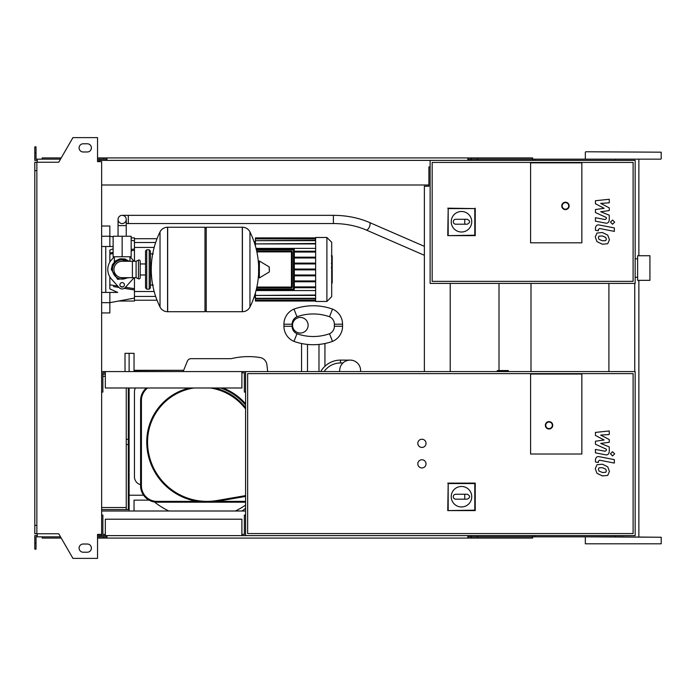 <?xml version="1.0" encoding="UTF-8"?>
<svg xmlns="http://www.w3.org/2000/svg" width="696" height="696" viewBox="0 0 696 696"><rect width="100%" height="100%" fill="white"/><g stroke="black" fill="none" stroke-linecap="round" stroke-linejoin="round"><path stroke-width="1.04" d="M122.148 215.342A4.098 4.098 0 0 0 118.05 219.44A4.098 4.098 0 0 0 122.148 223.538A4.098 4.098 0 0 0 126.246 219.44A4.098 4.098 0 0 0 122.148 215.342A4.098 4.098 0 0 0 118.05 219.44L118.05 225.591L126.246 225.591L126.246 219.44A4.098 4.098 0 0 0 122.148 215.342L333.401 215.342L333.401 223.538L128.299 223.538L128.299 215.342M128.917 236.249L115.379 236.249M122.148 256.754L131.17 256.754L131.17 236.249L113.126 236.249L113.126 256.754L122.148 256.754L122.148 236.249M605.711 240.633L606.329 239.128L605.711 237.414L602.371 235.97L598.995 236.109L598.386 237.588L598.995 239.328L602.371 240.773L605.711 240.633M607.73 235.126L602.371 232.516L596.977 233.038L595.271 236.979L596.977 241.616L602.371 244.226L607.73 243.704L609.435 239.737L607.73 235.126M614.351 227.931L599.395 225.025C597.09 224.504 595.767 225.591 595.437 228.288L595.437 230.254L598.351 230.82L598.351 229.497L599.604 228.514L614.351 231.385L614.351 227.931M610.453 222.137L612.55 224.225L614.646 222.137L612.55 220.04L610.453 222.137M595.437 203.737L604.119 208.321L595.437 209.522L595.437 212.541L606.355 217.509L606.355 218.588L605.111 219.571L595.428 217.709L595.428 221.163L605.337 223.059C607.643 223.573 608.957 222.476 609.278 219.779L609.27 215.203L600.718 211.749L609.27 210.566L609.27 207.869L600.718 203.389L609.27 202.823L609.27 199.265L595.437 200.718L595.437 203.737M332.192 256.076L332.192 262.784M332.192 256.389L331.696 256.389M331.696 263.784L332.192 263.784L332.192 267.647L331.696 267.595M332.192 265.855L331.696 265.855M331.696 270.587L332.192 270.587L332.192 268.073L331.696 268.073M332.192 270.587L332.192 283.055L331.696 283.055M332.192 280.914L331.696 280.914M332.192 280.575L331.696 280.575M332.192 277.887L331.696 277.887M332.192 276.269L331.696 276.269M332.192 275.564L331.696 275.564M332.192 273.485L331.696 273.485M530.587 242.817L530.587 162.847L581.847 162.847L581.847 242.817L530.587 242.817L530.587 162.847L581.847 162.847L581.847 242.817L530.587 242.817M633.108 281.358L432.173 281.358L432.173 162.438L633.108 162.438L633.108 281.358M635.161 283.411L635.161 160.385L430.119 160.385L430.119 283.411L635.161 283.411M451.234 221.746A10.249 10.249 0 0 1 461.492 211.497A10.249 10.249 0 0 1 471.74 221.746A10.249 10.249 0 0 1 461.492 232.003A10.249 10.249 0 0 1 451.234 221.746M467.233 219.292C470.392 220.928 470.392 222.572 467.233 224.208L464.771 224.208L464.771 219.292L467.233 219.292M464.771 224.208L455.75 224.208A2.462 2.462 0 0 1 453.287 221.746A2.462 2.462 0 0 1 455.75 219.292L464.771 219.292M448.18 235.205L448.18 208.591L474.794 208.591L474.794 235.205L447.754 235.64L448.18 208.591M447.754 208.165L474.794 208.591M475.229 208.165L475.229 235.64L474.794 235.205M475.229 235.64L447.754 235.64M569.137 205.903A3.689 3.689 0 0 0 565.448 202.214A3.689 3.689 0 0 0 561.759 205.903A3.689 3.689 0 0 0 565.448 209.6A3.689 3.689 0 0 0 569.137 205.903A3.689 3.689 0 0 1 565.448 209.6A3.689 3.689 0 0 1 561.759 205.903M122.148 259.834C112.039 263.932 112.039 263.932 122.148 259.834L127.211 261.27L125.202 260.33M149.214 289.153L149.214 249.786L146.752 249.786L146.752 289.153L149.214 289.153L150.44 287.926L150.44 251.012L150.44 253.883L153.311 253.883M242.304 311.704L242.304 227.227L242.408 311.704A8.404 8.404 0 0 0 249.951 307.023L249.951 231.916A8.404 8.404 0 0 0 242.408 227.227L206.216 227.227L206.216 311.704L242.304 311.704M258.599 269.465L258.599 261.452L259.382 261.017L259.382 277.921L258.599 277.486L258.599 269.465M269.369 269.465L269.369 271.64L269.369 269.465M160.019 231.916A8.404 8.404 0 0 1 167.562 227.227L204.981 227.227L204.981 311.704L167.666 311.704L167.666 227.227L167.562 311.704A8.404 8.404 0 0 1 160.019 307.023L160.019 231.916A84.886 84.886 0 0 0 160.019 307.023M150.44 287.926L150.44 269.465M140.192 261.27A1.227 1.227 0 0 0 138.434 260.156L138.434 278.783A1.227 1.227 0 0 0 140.192 277.669L140.192 261.27M132.397 261.27L132.397 277.669L122.148 277.669A8.204 8.204 0 0 1 113.944 269.465A8.204 8.204 0 0 1 122.148 261.27L136.094 261.27L136.094 277.669L138.434 278.783M124.401 284.847A2.253 2.253 0 0 1 122.148 287.1A2.253 2.253 0 0 1 119.895 284.847A2.253 2.253 0 0 1 122.148 282.593A2.253 2.253 0 0 1 124.401 284.847M133.928 277.669A14.355 14.355 0 0 1 132.849 279.035L125.202 287.579A4.098 4.098 0 0 1 119.094 287.579L111.447 279.035A14.355 14.355 0 0 1 111.447 259.904L114.266 256.754M130.03 256.754L132.849 259.904A14.355 14.355 0 0 1 133.928 261.27M315.627 237.484L315.627 301.455L326.902 301.455L326.902 237.484L315.627 237.484M326.902 301.455L331.696 296.661L331.696 242.278L326.902 237.484M315.627 290.554L256.041 290.554M292.25 287.065L291.433 287.065L291.433 287.883L256.685 287.883L291.433 287.883A0.818 0.818 0 0 0 292.25 287.065L292.25 251.874A0.818 0.818 0 0 0 291.433 251.056L256.685 251.056M256.398 249.829L293.477 249.829L293.477 289.11L294.304 289.11A0.818 0.818 0 0 1 293.477 289.936A0.818 0.818 0 0 0 294.304 289.11L294.304 249.829A0.818 0.818 0 0 0 293.477 249.003L256.198 249.003L293.477 249.003L293.477 249.829L294.304 249.829M256.198 289.936L293.477 289.936L256.198 289.936M315.627 287.718L294.304 287.718M315.627 286.9L294.304 286.9M256.041 248.385L315.627 248.385M315.627 238.302L255.423 237.893L255.423 246.097M315.627 251.221L294.304 251.221M315.627 243.913L255.423 243.913L315.627 243.504M315.627 240.659L255.423 240.659L315.627 240.25M315.627 238.876L255.423 238.876L315.627 238.467M315.627 295.026L255.423 295.435L255.423 292.842M315.627 298.28L255.423 298.28L255.423 295.435L315.627 295.435M315.627 300.063L255.423 300.063L255.423 298.688L315.627 298.688M315.627 300.637L255.423 300.637L315.627 300.472M315.627 252.039L294.304 252.039M315.627 269.883L294.304 269.883M315.627 275.007L294.304 275.007M315.627 275.825L294.304 275.825M315.627 280.949L294.304 280.949M315.627 281.776L294.304 281.776M315.627 269.056L294.304 269.056M315.627 257.163L294.304 257.163M315.627 263.932L294.304 263.932M315.627 257.99L294.304 257.99M315.627 263.114L294.304 263.114M109.846 276.86L109.846 288.884L117.711 292.433L109.846 292.433L109.846 302.682L101.642 302.682M130.5 289.345L124.297 288.335L134.45 289.988L134.45 298.071L109.846 302.682L109.846 312.939L101.642 312.939M113.439 286.569L118.999 287.483M101.642 246.506L113.126 246.506M113.126 248.907L109.846 250.055L109.846 262.079M134.45 261.27L134.45 248.95L131.17 249.481L134.45 248.95L134.45 237.893L131.17 237.893M113.126 252.422L109.846 252.961M134.45 289.988L134.45 288.683L125.471 287.283M123.061 286.909L120.643 286.526M117.746 286.073L109.846 284.821M134.45 288.683L134.45 277.669M109.846 254.118L113.126 253.596M131.17 250.769L134.45 250.255M109.846 246.506L109.846 226L101.642 226M118.59 301.046L134.45 301.046L134.45 298.071M105.748 246.506L105.748 292.433M101.642 292.433L109.846 292.433M649.925 280.34L649.925 255.728L637.623 255.728L637.623 280.34L649.925 280.34M530.996 283.411L530.996 371.577M497.292 371.577L497.292 370.55L508.324 370.55L508.324 371.577M105.331 534.38L102.877 534.38L102.877 515.11L101.642 515.11M241.895 534.38L244.348 534.38L244.348 515.11L245.584 515.11L245.584 535.615L635.161 535.615L635.161 371.577L101.642 371.577M241.895 535.615L241.895 519.207L105.331 519.207L105.331 535.615L245.584 535.615M36.853 170.642L34.8 170.642L34.8 162.229L36.853 162.229L36.853 533.771L58.734 533.771L72.941 558.375L97.544 558.375L97.544 534.38L101.642 534.38L101.642 535.615L105.331 535.615M105.331 372.812L102.877 372.812L102.877 392.083L101.642 392.083M241.895 372.812L244.348 372.812L244.348 392.083L245.584 392.083L245.584 371.577M241.895 371.577L241.895 387.985L105.331 387.985L105.331 371.577M421.915 467.947A4.098 4.098 0 0 1 417.817 463.849A4.098 4.098 0 0 1 421.915 459.752A4.098 4.098 0 0 1 426.022 463.849A4.098 4.098 0 0 1 421.915 467.947M421.915 447.441A4.098 4.098 0 0 1 417.817 443.343A4.098 4.098 0 0 1 421.915 439.246A4.098 4.098 0 0 1 426.022 443.343A4.098 4.098 0 0 1 421.915 447.441M530.587 454.01L530.587 374.039L581.847 374.039L581.847 454.01L530.587 454.01L530.587 374.039L581.847 374.039L581.847 454.01L530.587 454.01M633.108 533.562L247.637 533.562L247.637 373.63L633.108 373.63L633.108 533.562M245.584 515.11L245.584 392.083M451.234 496.709A10.249 10.249 0 0 1 461.492 486.46A10.249 10.249 0 0 1 471.74 496.709A10.249 10.249 0 0 1 461.492 506.958A10.249 10.249 0 0 1 451.234 496.709M467.233 494.247C470.392 495.891 470.392 497.527 467.233 499.171L464.771 499.171L464.771 494.247L467.233 494.247M464.771 499.171L455.75 499.171A2.462 2.462 0 0 1 453.287 496.709A2.462 2.462 0 0 1 455.75 494.247L464.771 494.247M448.18 510.168L448.18 483.555L474.794 483.555L474.794 510.168L447.754 510.594L448.18 483.555M447.754 483.12L475.229 483.12L474.794 483.555M475.229 483.12L475.229 510.594L474.794 510.168M475.229 510.594L447.754 510.594M552.737 425.3A3.689 3.689 0 0 0 549.04 421.611A3.689 3.689 0 0 0 545.351 425.3A3.689 3.689 0 0 0 549.04 428.988A3.689 3.689 0 0 0 552.737 425.3A3.689 3.689 0 0 1 549.04 428.988A3.689 3.689 0 0 1 545.351 425.3M499.006 370.55L499.006 283.411M129.117 371.577L129.117 353.333L125.019 353.333L125.019 371.577M129.117 511.003L129.117 387.985M101.642 507.523L126.246 507.523M102.877 374.248L105.331 374.248M101.642 509.576L126.246 509.576L126.246 387.985M102.877 376.292L105.331 376.292M128.299 387.985L128.299 509.576L126.246 509.576M605.711 472.323L606.329 470.827L605.711 469.113L602.371 467.668L598.995 467.808L598.386 469.287L598.995 471.018L602.371 472.471L605.711 472.323M607.73 466.825L602.371 464.215L596.977 464.737L595.271 468.678L596.977 473.315L602.371 475.925L607.73 475.403L609.435 471.427L607.73 466.825M614.351 459.63L599.395 456.724C597.09 456.193 595.767 457.289 595.437 459.986L595.437 461.953L598.351 462.518L598.351 461.196L599.604 460.213L614.351 463.075L614.351 459.63M610.453 453.827L612.55 455.923L614.646 453.827L612.55 451.739L610.453 453.827M595.437 435.435L604.119 440.011L595.437 441.22L595.437 444.239L606.355 449.207L606.355 450.286L605.111 451.269L595.428 449.407L595.428 452.861L605.337 454.758C607.643 455.271 608.957 454.175 609.278 451.478L609.27 446.902L600.718 443.439L609.27 442.264L609.27 439.567L600.718 435.087L609.27 434.522L609.27 430.954L595.437 432.416L595.437 435.435M360.606 371.577L360.606 370.55A10.457 10.457 0 0 0 350.149 360.102A10.457 10.457 0 0 0 339.691 370.55L339.691 371.577M360.563 371.577A10.457 10.457 0 0 0 360.363 368.28M349.366 360.128L340.518 360.102L340.518 362.964L342.954 362.964M320.743 371.577A22.759 22.759 0 0 1 340.518 360.102M318.986 371.577L318.986 344.433C326.65 343.319 326.65 343.319 318.986 344.433A57.411 57.411 0 0 1 307.501 344.433A57.411 57.411 0 0 0 332.523 341.388A57.411 57.411 0 0 1 293.973 341.388A57.411 57.411 0 0 0 307.501 344.433C299.837 343.319 299.837 343.319 307.501 344.433L307.501 371.577M329.521 333.749L332.523 341.388A16.399 16.399 0 0 0 342.562 326.267L342.562 324.214A16.399 16.399 0 0 0 332.523 309.094A57.411 57.411 0 0 0 293.973 309.094A16.399 16.399 0 0 0 283.925 324.214L283.925 326.267A16.399 16.399 0 0 0 293.973 341.388A16.399 16.399 0 0 1 283.925 326.267L283.925 324.214A16.399 16.399 0 0 1 293.973 309.094A57.411 57.411 0 0 1 332.523 309.094A16.399 16.399 0 0 1 342.562 324.214L342.562 326.267A16.399 16.399 0 0 1 332.523 341.388L329.521 333.749A49.207 49.207 0 0 1 296.966 333.749L293.973 341.388L296.966 333.749A8.204 8.204 0 0 1 292.129 326.267L283.925 326.267L292.129 326.267L292.129 324.214L283.925 324.214L292.129 324.214A8.204 8.204 0 0 1 296.966 316.732L293.973 309.094L296.966 316.732A49.207 49.207 0 0 1 329.521 316.732L332.523 309.094L329.521 316.732A8.204 8.204 0 0 1 334.367 324.214L334.367 326.267L342.562 326.267L334.367 326.267A8.204 8.204 0 0 1 329.521 333.749A8.204 8.204 0 0 0 334.367 326.267L334.367 324.214L342.562 324.214L334.367 324.214A8.204 8.204 0 0 0 329.521 316.732A49.207 49.207 0 0 0 296.966 316.732A8.204 8.204 0 0 0 292.129 324.214L292.129 326.267A8.204 8.204 0 0 0 296.966 333.749A49.207 49.207 0 0 0 329.521 333.749M300.324 317.446A7.795 7.795 0 0 1 308.119 325.241A7.795 7.795 0 0 1 300.324 333.036A7.795 7.795 0 0 1 292.538 325.241A7.795 7.795 0 0 1 300.324 317.446M267.603 371.577A73.341 73.341 0 0 0 266.812 364.339A73.341 73.341 0 0 1 267.603 371.577M260 357.526A8.204 8.204 0 0 1 266.812 364.339A8.204 8.204 0 0 0 260 357.526A73.367 73.367 0 0 0 231.229 358.666A73.367 73.367 0 0 1 260 357.526M191.139 358.666A4.098 4.098 0 0 0 187.337 361.224A4.098 4.098 0 0 1 191.139 358.666L231.229 358.666M183.152 371.577L187.337 361.224M241.973 511.003A15.477 15.477 0 0 0 245.584 508.063A15.477 15.477 0 0 1 242.652 510.586L244.026 511.003M134.45 391.883A8.204 8.204 0 0 1 135.433 387.985A8.204 8.204 0 0 0 134.45 391.883L134.45 476.769A8.204 8.204 0 0 0 140.601 484.703A8.204 8.204 0 0 1 134.45 476.769M245.584 502.19L216.943 502.19L216.943 501.372L245.584 501.372M222.981 387.985A57.82 57.82 0 0 1 245.584 403.776M157 502.19L157 501.372L197.125 501.372L197.125 502.19L157 502.19A16.399 16.399 0 0 1 140.601 485.791L140.601 400.487A16.399 16.399 0 0 1 146.395 387.985M216.943 502.19L197.125 502.19L216.943 502.19M140.731 487.879A76.682 76.682 0 0 1 140.601 487.705L140.601 485.791L141.419 485.791A15.582 15.582 0 0 0 157 501.372M140.601 487.705L140.601 485.791M245.584 496.344A16.399 16.399 0 0 1 243.852 496.744L217.256 501.32A60.282 60.282 0 0 1 146.752 441.908A55.358 55.358 0 0 1 189.59 387.985M214.638 387.985A55.358 55.358 0 0 1 245.584 407.63M154.46 501.99A76.682 76.682 0 0 0 168.858 511.003A76.682 76.682 0 0 1 154.46 501.99M235.37 511.003A76.682 76.682 0 0 0 245.584 505.087A76.682 76.682 0 0 1 235.37 511.003M129.117 353.333L134.041 353.333L134.041 371.377L175.87 371.577M134.041 511.003L134.041 500.137L149.066 500.137M129.117 495.221L143.585 495.221M183.674 370.307L134.041 370.307M585.745 536.842L661.2 537.251L615.464 536.842L615.464 535.615M585.745 151.772L661.2 152.189L585.745 151.772M535.102 160.385L535.102 159.158L660.791 159.158L585.745 159.158M585.336 543.811L661.2 543.811L585.336 543.811L585.336 537.251M623.268 536.842L468.669 536.842L468.669 535.615M535.102 159.158L468.669 159.158L468.669 160.385M532.64 160.385L532.64 157.931L471.131 157.931L471.131 160.385M477.169 159.158L477.169 160.385M106.975 159.158L99.589 159.158L99.589 161.62M477.848 157.931L477.848 159.158M471.131 157.931L467.842 157.931L467.842 160.385M467.842 157.931L106.975 157.931L106.975 160.385M106.975 157.931L103.695 157.931L103.695 159.158M103.695 157.931L97.544 157.931M61.222 157.931L42.178 157.931L42.178 159.158M615.464 159.158L615.464 160.385M467.842 159.158L468.669 159.158M532.64 535.615L532.64 538.069L471.131 538.069L471.131 535.615M477.169 536.842L477.169 535.615M535.102 536.842L535.102 535.615M106.975 536.842L97.544 536.842M477.848 538.069L477.848 536.842M471.131 538.069L467.842 538.069L467.842 535.615M467.842 538.069L106.975 538.069L106.975 535.615M106.975 538.069L103.695 538.069L103.695 536.842M103.695 538.069L97.544 538.069M61.222 538.069L42.178 538.069L42.178 536.842M467.842 536.842L468.669 536.842M83.189 143.776A4.098 4.098 0 0 0 79.092 147.883A4.098 4.098 0 0 0 83.189 151.98A4.098 4.098 0 0 1 79.092 147.883A4.098 4.098 0 0 1 83.189 143.776L87.287 143.776A4.098 4.098 0 0 1 91.394 147.883A4.098 4.098 0 0 1 87.287 151.98A4.098 4.098 0 0 0 91.394 147.883A4.098 4.098 0 0 0 87.287 143.776M83.189 552.224A4.098 4.098 0 0 1 79.092 548.117A4.098 4.098 0 0 1 83.189 544.02A4.098 4.098 0 0 0 79.092 548.117A4.098 4.098 0 0 0 83.189 552.224L87.287 552.224A4.098 4.098 0 0 0 91.394 548.117A4.098 4.098 0 0 0 87.287 544.02A4.098 4.098 0 0 1 91.394 548.117A4.098 4.098 0 0 1 87.287 552.224M98.362 534.38L98.362 535.615L97.544 535.615M99.589 536.842L99.589 534.38M425.604 186.224L428.893 186.224L428.893 184.997L101.642 184.997M430.119 166.953L428.893 166.953L428.893 186.224L424.377 186.224L424.377 371.577M450.216 283.411L450.216 371.577M99.589 160.385L430.119 160.385M101.642 511.003L245.584 511.003M99.589 535.615L101.642 535.615M634.752 283.411L634.752 371.577M608.913 283.411L608.913 371.577M101.642 534.38L101.642 161.62L97.544 161.62L97.544 137.625L72.941 137.625L58.734 162.229L36.853 162.229M98.362 161.62L98.362 160.385L97.544 160.385M37.262 160.385L34.8 160.385L34.8 153.007L36.027 153.007L36.027 159.158L60.508 159.158M60.508 536.842L37.262 536.842L37.262 533.771M37.262 535.615L34.8 535.615L34.8 542.993L36.027 542.993L36.027 536.842L37.262 536.842M34.8 542.993L34.8 549.144L36.027 549.144L36.027 542.993M99.589 159.158L97.544 159.158M34.8 153.007L34.8 146.856L36.027 146.856L36.027 153.007M37.262 159.158L37.262 162.229M34.8 170.642L34.8 525.358L36.853 525.358M34.8 525.358L34.8 533.771L36.853 533.771M87.287 544.02L83.189 544.02M87.287 151.98L83.189 151.98M333.401 223.538C345.373 223.599 356.291 225.748 366.157 229.976A4.098 1.749 -66.5 0 0 366.314 230.028A4.098 1.749 -66.5 0 0 368.758 228.14A4.098 1.749 -66.5 0 0 370.081 224.025A4.098 1.749 -66.5 0 0 369.428 222.459A4.098 1.749 -66.5 0 0 369.272 222.407M332.192 263.097L331.696 263.097M332.192 261.531L331.696 261.531M332.192 258.773L331.696 258.773M332.192 269.326L331.696 269.326M332.192 270.744L331.696 270.744M562.168 205.903A3.28 3.28 0 0 1 565.448 202.623A3.28 3.28 0 0 1 568.728 205.903A3.28 3.28 0 0 1 565.448 209.191A3.28 3.28 0 0 1 562.168 205.903M127.211 261.27A9.64 9.64 0 0 0 112.508 269.465A9.64 9.64 0 0 0 127.211 277.669M242.408 311.704L242.408 227.227M269.369 271.64L269.117 266.864L259.382 261.017M167.562 227.227L167.562 311.704M291.433 251.056L291.433 251.874L292.25 251.874M256.859 251.874L291.433 251.874L291.433 287.065L256.859 287.065M256.398 289.11L293.477 289.11L293.477 289.936M101.642 236.249L109.846 236.249L113.126 236.866M545.76 425.3A3.28 3.28 0 0 1 549.04 422.02A3.28 3.28 0 0 1 552.32 425.3A3.28 3.28 0 0 1 549.04 428.579A3.28 3.28 0 0 1 545.76 425.3M128.299 444.526L126.246 444.526M128.299 439.289L126.246 439.289M324.136 371.577A19.888 19.888 0 0 1 340.518 362.964M245.584 405.037A57.002 57.002 0 0 0 220.58 387.985M140.601 400.487L141.419 400.487L141.419 485.791M147.709 387.985A15.582 15.582 0 0 0 141.419 400.487M217.256 501.32L217.117 500.511L243.713 495.935A15.582 15.582 0 0 0 245.584 495.491M243.713 495.935L243.852 496.744M193.949 387.985A54.54 54.54 0 0 0 147.569 441.908L146.752 441.908M245.584 408.97A54.54 54.54 0 0 0 210.279 387.985M147.569 441.908A59.464 59.464 0 0 0 217.117 500.511M128.299 223.538L126.246 223.538M424.377 246.358L369.428 222.459C358.457 217.761 346.451 215.386 333.401 215.342M126.246 235.84L126.246 225.591M366.157 229.976L424.377 255.301M118.05 235.84L118.05 225.591M331.357 255.884L332.192 255.884M331.357 263.288L332.192 263.288M331.357 267.647L332.192 267.647M114.353 256.754L114.353 261.896L111.282 269.465L112.387 264.689L115.484 260.887L119.947 258.825L124.854 258.947L129.273 261.27M129.943 256.754L129.943 261.27M111.282 269.465L117.641 279.357L129.273 277.669L117.641 279.357L111.282 269.465M150.44 285.055L153.311 285.055M249.951 307.023A84.886 84.886 0 0 0 258.599 273.641M258.599 265.298A84.886 84.886 0 0 0 249.951 231.916M269.117 266.864L269.369 267.299M269.117 272.075L259.382 277.921M204.981 228.462L206.216 227.227M204.981 310.477L206.216 311.704M140.192 263.958L145.525 263.958M140.192 274.981L145.525 274.981M146.752 289.153L145.525 287.926L145.525 251.012L146.752 249.786M149.214 249.786L150.44 251.012M136.094 261.27L138.434 260.156M132.397 277.669L136.094 277.669M255.423 297.357L253.996 297.357M255.423 241.582L253.996 241.582M315.627 301.046L255.423 301.046M315.627 237.893L255.423 237.893M155.66 242.504L134.45 242.504M154.173 247.428L134.45 247.428M154.173 291.511L134.45 291.511M155.66 296.435L134.45 296.435M157.035 238.711L134.45 238.711M157.035 300.228L134.45 300.228M134.45 240.868L131.17 240.25M635.161 277.26L637.623 277.26M635.161 258.808L637.623 258.808M301.559 343.519L301.559 371.577L301.559 343.519M324.936 343.519L324.936 366.27M585.336 158.749L585.336 152.189M661.2 543.811L661.2 537.251M661.2 158.749L661.2 152.189M638.867 536.842L638.867 280.34M638.867 255.728L638.867 159.158"/></g></svg>
